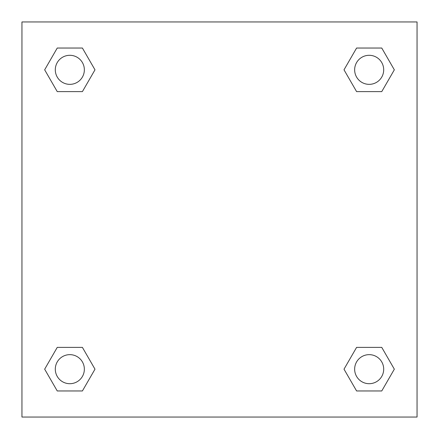 <?xml version="1.0" encoding="UTF-8"?>
<svg xmlns="http://www.w3.org/2000/svg" width="439" height="439" viewBox="0 0 439 439"><rect width="100%" height="100%" fill="white"/><g stroke="black" fill="none" stroke-linecap="round" stroke-linejoin="round"><path stroke-width="0.66" d="M417.05 21.95L21.95 21.95L21.95 417.05L417.05 417.05L417.05 21.95M356.594 347.386L344.011 369.172L356.594 347.386L381.754 347.386L356.594 347.386L381.754 347.386L394.332 369.172L381.754 390.962L356.594 390.962L381.754 390.962L356.594 390.962L344.011 369.172M57.246 347.386L44.668 369.172L57.246 347.386L82.406 347.386L57.246 347.386L82.406 347.386L94.989 369.172L82.406 390.962L57.246 390.962L82.406 390.962L57.246 390.962L44.668 369.172M57.246 48.038L44.668 69.828L57.246 48.038L82.406 48.038L57.246 48.038L82.406 48.038L94.989 69.828L82.406 91.614L57.246 91.614L82.406 91.614L57.246 91.614L44.668 69.828M381.754 91.614L394.332 69.828L381.754 91.614L356.594 91.614L381.754 91.614L356.594 91.614L344.011 69.828L356.594 48.038L344.011 69.828M356.594 48.038L381.754 48.038L356.594 48.038L381.754 48.038L394.332 69.828M383.697 369.172A14.525 14.525 0 0 0 361.912 356.594A14.525 14.525 0 0 0 361.912 381.754A14.525 14.525 0 0 0 383.697 369.172M84.354 369.172A14.525 14.525 0 0 0 62.563 356.594A14.525 14.525 0 0 0 62.563 381.754A14.525 14.525 0 0 0 84.354 369.172M383.697 69.828A14.525 14.525 0 0 0 361.912 57.246A14.525 14.525 0 0 0 361.912 82.406A14.525 14.525 0 0 0 383.697 69.828M84.354 69.828A14.525 14.525 0 0 0 62.563 57.246A14.525 14.525 0 0 0 62.563 82.406A14.525 14.525 0 0 0 84.354 69.828"/></g></svg>
